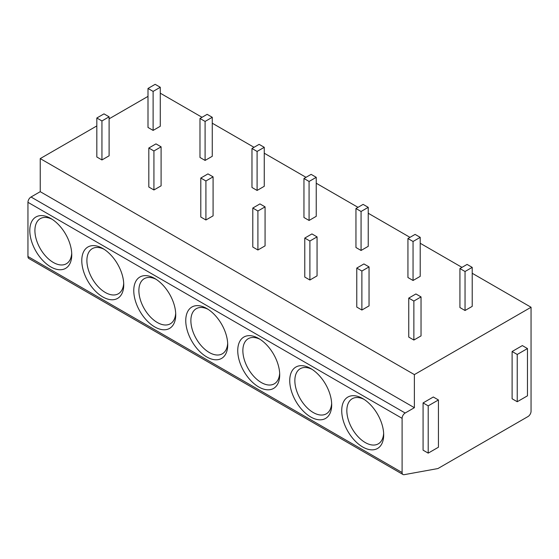 <?xml version="1.0" encoding="UTF-8"?>
<svg xmlns="http://www.w3.org/2000/svg" width="559" height="559" viewBox="0 0 559 559"><rect width="100%" height="100%" fill="white"/><g stroke="black" fill="none" stroke-linecap="round" stroke-linejoin="round"><path stroke-width="0.84" d="M403.004 474.507L28.851 258.496A4.339 2.509 -60 0 1 27.95 256.504L27.95 202.316A4.339 2.509 -60 0 1 31.018 196.999L405.17 413.017A4.339 2.509 120 0 0 402.103 418.335L402.103 472.523A4.339 2.509 120 0 0 403.004 474.507A4.339 2.509 120 0 0 404.178 474.675L437.921 468.554L527.982 416.56A4.339 2.509 120 0 0 531.05 411.242L531.05 307.254L414.38 374.607L414.38 407.693L405.17 413.017M147.995 96.379L109.103 118.829M96.826 125.922L40.234 158.595L40.234 191.681L31.018 196.999M341.724 410.648A29.669 17.126 60 0 1 362.7 398.539A29.669 17.126 60 0 1 383.684 434.874A29.669 17.126 60 0 1 362.7 446.99A29.669 17.126 60 0 1 341.724 410.648M289.737 380.637A29.669 17.126 60 0 1 310.713 368.521A29.669 17.126 60 0 1 331.69 404.863A29.669 17.126 60 0 1 310.713 416.972A29.669 17.126 60 0 1 289.737 380.637M237.743 350.619A29.669 17.126 60 0 1 258.726 338.509A29.669 17.126 60 0 1 279.703 374.844A29.669 17.126 60 0 1 258.726 386.961A29.669 17.126 60 0 1 237.743 350.619M185.756 320.607A29.669 17.126 60 0 1 206.739 308.491A29.669 17.126 60 0 1 227.716 344.833A29.669 17.126 60 0 1 206.739 356.942A29.669 17.126 60 0 1 185.756 320.607M133.769 290.589A29.669 17.126 60 0 1 154.752 278.48A29.669 17.126 60 0 1 175.729 314.815A29.669 17.126 60 0 1 154.745 326.924A29.669 17.126 60 0 1 133.769 290.589M81.782 260.578A29.669 17.126 60 0 1 102.758 248.462A29.669 17.126 60 0 1 123.742 284.797A29.669 17.126 60 0 1 102.758 296.913A29.669 17.126 60 0 1 81.782 260.578M29.795 230.56A29.669 17.126 60 0 1 50.771 218.45A29.669 17.126 60 0 1 71.755 254.785A29.669 17.126 60 0 1 50.771 266.895A29.669 17.126 60 0 1 29.795 230.56M40.234 191.681L414.38 407.693M40.234 158.595L414.38 374.607M160.272 93.185L202.03 117.292M212.266 123.204L254.017 147.31M264.253 153.215L306.004 177.322M316.24 183.233L357.991 207.34M368.227 213.245L409.985 237.351M420.214 243.263L461.972 267.37M472.208 273.274L531.05 307.254M459.924 268.551L459.924 307.548L465.039 310.504L472.208 306.367L472.208 267.37L467.086 264.414L459.924 268.551L465.039 271.506L472.208 267.37M408.755 298.094L408.755 337.091L413.87 340.04L421.032 335.91L421.032 296.913L415.917 293.957L408.755 298.094L413.87 301.049L421.032 296.913M407.937 238.532L407.937 277.53L413.052 280.485L420.214 276.349L420.214 237.351L415.099 234.396L407.937 238.532L413.052 241.488L420.214 237.351M356.768 268.075L356.768 307.073L361.883 310.028L369.045 305.892L369.045 266.895L363.93 263.939L356.768 268.075L361.883 271.031L369.045 266.895M355.95 208.521L355.95 247.518L361.065 250.467L368.227 246.337L368.227 207.34L363.112 204.384L355.95 208.521L361.065 211.477L368.227 207.34M304.781 238.064L304.781 277.061L309.896 280.01L317.058 275.873L317.058 236.883L311.943 233.928L304.781 238.064L309.896 241.013L317.058 236.883M303.956 178.503L303.956 217.5L309.078 220.456L316.24 216.319L316.24 177.322L311.125 174.366L303.956 178.503L309.078 181.458L316.24 177.322M252.787 208.046L252.787 247.043L257.909 249.999L265.071 245.862L265.071 206.865L259.956 203.909L252.787 208.046L257.909 211.002L265.071 206.865M251.969 148.491L251.969 187.489L257.091 190.437L264.253 186.301L264.253 147.31L259.131 144.355L251.969 148.491L257.091 151.44L264.253 147.31M200.8 178.035L200.8 217.025L205.915 219.98L213.084 215.844L213.084 176.847L207.962 173.898L200.8 178.035L205.915 180.983L213.084 176.847M199.982 118.473L199.982 157.47L205.097 160.426L212.266 156.289L212.266 117.292L207.144 114.336L199.982 118.473L205.097 121.429L212.266 117.292M148.813 148.016L148.813 187.013L153.928 189.969L161.097 185.833L161.097 146.835L155.975 143.88L148.813 148.016L153.928 150.972L161.097 146.835M147.995 88.462L147.995 127.452L153.11 130.408L160.272 126.271L160.272 87.274L155.157 84.325L147.995 88.462L153.11 91.41L160.272 87.274M96.826 117.998L96.826 156.995L101.941 159.951L109.103 155.814L109.103 116.817L103.988 113.868L96.826 117.998L101.941 120.954L109.103 116.817M527.465 348.55L522.351 345.595L512.114 351.506L512.114 398.777L517.236 401.732L527.465 395.821L527.465 348.55L517.236 354.462L517.236 401.732M438.431 399.958L433.316 397.002L423.079 402.913L423.079 450.177L428.201 453.132L438.431 447.228L438.431 399.958L428.201 405.862L428.201 453.132M512.114 351.506L517.236 354.462M423.079 402.913L428.201 405.862M465.039 310.504L465.039 271.506M413.87 340.04L413.87 301.049M413.052 280.485L413.052 241.488M361.883 310.028L361.883 271.031M361.065 250.467L361.065 211.477M309.896 280.01L309.896 241.013M309.078 220.456L309.078 181.458M257.909 249.999L257.909 211.002M257.091 190.437L257.091 151.44M205.915 219.98L205.915 180.983M205.097 160.426L205.097 121.429M153.928 189.969L153.928 150.972M153.11 130.408L153.11 91.41M101.941 159.951L101.941 120.954M383.642 433.33A26.049 15.044 60 0 1 378.289 443.846A26.049 15.044 60 0 1 358.214 436.865A26.049 15.044 60 0 1 346.839 410.648A26.049 15.044 60 0 1 352.233 398.728A26.049 15.044 60 0 1 364.021 399.35M331.655 403.312A26.049 15.044 60 0 1 326.295 413.835A26.049 15.044 60 0 1 306.22 406.854A26.049 15.044 60 0 1 294.852 380.637A26.049 15.044 60 0 1 300.246 368.709A26.049 15.044 60 0 1 312.034 369.331M279.661 373.293A26.049 15.044 60 0 1 274.308 383.816A26.049 15.044 60 0 1 254.233 376.836A26.049 15.044 60 0 1 242.865 350.619A26.049 15.044 60 0 1 248.259 338.691A26.049 15.044 60 0 1 260.047 339.32M227.674 343.282A26.049 15.044 60 0 1 222.321 353.805A26.049 15.044 60 0 1 202.246 346.825A26.049 15.044 60 0 1 190.878 320.607A26.049 15.044 60 0 1 196.272 308.68A26.049 15.044 60 0 1 208.06 309.302M175.687 313.264A26.049 15.044 60 0 1 170.334 323.787A26.049 15.044 60 0 1 150.259 316.806A26.049 15.044 60 0 1 138.884 290.589A26.049 15.044 60 0 1 144.278 278.661A26.049 15.044 60 0 1 156.073 279.29M123.7 283.252A26.049 15.044 60 0 1 118.347 293.768A26.049 15.044 60 0 1 98.272 286.795A26.049 15.044 60 0 1 86.897 260.578A26.049 15.044 60 0 1 92.291 248.65A26.049 15.044 60 0 1 104.079 249.272M71.713 253.234A26.049 15.044 60 0 1 66.353 263.757A26.049 15.044 60 0 1 46.278 256.777A26.049 15.044 60 0 1 34.91 230.56A26.049 15.044 60 0 1 40.304 218.632A26.049 15.044 60 0 1 52.092 219.261M402.103 472.523L27.95 256.504M27.95 202.316L402.103 418.335"/></g></svg>
